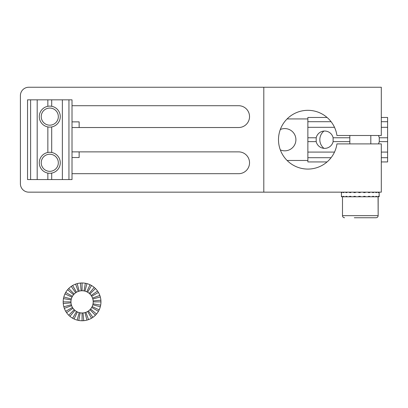 <?xml version="1.0" encoding="UTF-8"?>
<svg xmlns="http://www.w3.org/2000/svg" width="408" height="408" viewBox="0 0 408 408"><rect width="100%" height="100%" fill="white"/><g stroke="black" fill="none" stroke-linecap="round" stroke-linejoin="round"><path stroke-width="0.61" d="M51.699 106.304L51.699 99.832L47.853 99.832L47.853 106.304M62.368 179.566L62.368 99.832L68.947 99.832L68.947 179.566L47.853 179.566L47.853 173.094M51.699 179.566L51.699 173.094M30.605 99.832L27.535 99.832L27.535 179.566L30.605 179.566L30.605 99.832L47.853 99.832M68.947 179.566L72.017 179.566L72.017 99.832L68.947 99.832M47.853 179.566L30.605 179.566M37.184 179.566L37.184 99.832M47.853 152.47L47.853 126.934M51.699 152.47L51.699 126.934M51.699 99.832L62.368 99.832M44.324 107.656A10.491 10.491 0 0 0 44.742 125.822A10.491 10.491 0 0 0 60.267 116.377A10.491 10.491 0 0 0 44.324 107.656M45.329 109.313A8.553 8.553 0 0 0 45.67 124.124A8.553 8.553 0 0 0 58.329 116.423A8.553 8.553 0 0 0 45.329 109.313M48.175 173.15A10.491 10.491 0 0 0 59.558 158.987A10.491 10.491 0 0 0 41.601 156.208A10.491 10.491 0 0 0 48.175 173.15M48.47 171.233A8.553 8.553 0 0 0 57.747 159.686A8.553 8.553 0 0 0 43.11 157.422A8.553 8.553 0 0 0 48.47 171.233M72.017 151.873L238.624 151.873A10.909 10.909 0 0 1 249.533 162.782A10.909 10.909 0 0 1 238.624 173.691L72.017 173.691L238.624 173.691A10.909 10.909 0 0 0 249.533 162.782A10.909 10.909 0 0 0 238.624 151.873L72.017 151.873L238.624 151.873A10.909 10.909 0 0 1 249.533 162.782A10.909 10.909 0 0 1 238.624 173.691L72.017 173.691M20.4 183.763L20.4 95.635A8.395 8.395 0 0 1 28.795 87.246L263.803 87.246L28.795 87.246A8.395 8.395 0 0 0 20.4 95.635A8.395 8.395 0 0 1 28.795 87.246L263.803 87.246L263.803 192.158L263.803 87.246L381.307 87.246L381.307 135.502L336.942 135.502A29.376 29.376 0 0 0 291.98 114.99A29.376 29.376 0 0 0 291.98 164.409A29.376 29.376 0 0 0 336.942 143.897L381.307 143.897L381.307 192.158L263.803 192.158L263.803 87.246L381.307 87.246L381.307 135.502L336.942 135.502A29.376 29.376 0 0 0 291.98 114.99A29.376 29.376 0 0 0 291.98 164.409A29.376 29.376 0 0 0 336.942 143.897L381.307 143.897L381.307 192.158L28.795 192.158A8.395 8.395 0 0 1 20.4 183.763L20.4 95.635L20.4 183.763A8.395 8.395 0 0 0 28.795 192.158L263.803 192.158L28.795 192.158A8.395 8.395 0 0 1 20.4 183.763M72.017 105.708L238.624 105.708A10.909 10.909 0 0 1 249.533 116.622A10.909 10.909 0 0 1 238.624 127.531L72.017 127.531L238.624 127.531A10.909 10.909 0 0 0 249.533 116.622A10.909 10.909 0 0 0 238.624 105.708L72.017 105.708L238.624 105.708A10.909 10.909 0 0 1 249.533 116.622A10.909 10.909 0 0 1 238.624 127.531L72.017 127.531M354.292 217.755L376.059 217.755L354.292 217.755M369.934 217.755L376.059 217.755L369.934 217.755M350.88 196.773L342.082 196.773L342.082 196.355L341.44 196.773L341.726 196.355L342.082 196.355L341.726 196.355L342.082 196.355L342.082 196.773L343.21 196.773L343.21 196.355L343.97 196.355L343.21 196.355L343.21 196.773L343.97 196.773L343.97 196.355L343.21 196.355L343.97 196.355L343.97 196.773L345.856 196.773L345.856 196.355L346.968 196.355L345.856 196.355L345.856 196.773L346.968 196.773L346.968 196.355L345.856 196.355L346.968 196.355L346.968 196.773L349.493 196.773L349.493 196.355L350.88 196.355L349.493 196.355L349.493 196.773L350.88 196.773L350.88 196.355L349.493 196.355L350.88 196.355L350.88 196.773L353.864 196.773L350.88 196.773M378.16 196.773L353.864 196.773L353.864 196.355L353.864 196.773L355.434 196.773L355.434 196.355L353.864 196.355L355.434 196.355L355.434 196.773L358.678 196.773L358.678 196.355L360.32 196.355L358.678 196.355L358.678 196.773L360.32 196.773L360.32 196.355L360.32 196.773L363.599 196.773L363.599 196.355L363.599 196.773L365.211 196.773L365.211 196.355L363.599 196.355L365.211 196.355L365.211 196.773L368.302 196.773L368.302 196.355L369.765 196.355L368.302 196.355L368.302 196.773L369.765 196.773L369.765 196.355L368.302 196.355L369.765 196.355L369.765 196.773L372.463 196.773L372.463 196.355L373.677 196.355L372.463 196.355L372.463 196.773L373.677 196.773L373.677 196.355L372.463 196.355L373.677 196.355L373.677 196.773L375.793 196.773L375.793 196.355L376.676 196.355L375.793 196.355L375.793 196.773L376.676 196.773L376.676 196.355L375.793 196.355L376.676 196.355L376.676 196.773L378.068 196.773L378.068 196.355L378.563 196.355L378.068 196.355L378.16 215.659L342.485 215.659C342.613 216.934 343.312 217.632 344.587 217.755C343.312 217.632 342.613 216.934 342.485 215.659L342.485 196.773L342.485 215.659L378.16 215.659C378.032 216.934 377.334 217.632 376.059 217.755C377.334 217.632 378.032 216.934 378.16 215.659L378.16 196.773M379.205 196.355L379.134 196.773L378.068 196.355L379.134 196.773L379.134 192.158L379.205 196.355M378.563 192.158L378.563 192.576L378.068 192.576L378.068 192.158L378.068 192.576L378.563 192.576L378.068 192.576L378.563 192.576L378.563 192.158M376.676 192.158L376.676 192.576L375.793 192.576L375.793 192.158L375.793 192.576L376.676 192.576L375.793 192.576L376.676 192.576L376.676 192.158M373.677 192.158L373.677 192.576L372.463 192.576L372.463 192.158L372.463 192.576L373.677 192.576L372.463 192.576L373.677 192.576L373.677 192.158M369.765 192.158L369.765 192.576L368.302 192.576L368.302 192.158L368.302 192.576L369.765 192.576L368.302 192.576L369.765 192.576L369.765 192.158M365.211 192.158L365.211 192.576L363.599 192.576L363.599 192.158L363.599 192.576L365.211 192.576L365.211 192.158M360.32 192.158L360.32 192.576L358.678 192.576L358.678 192.158L358.678 192.576L360.32 192.576L360.32 192.158M355.434 192.158L355.434 192.576L353.864 192.576L353.864 192.158L353.864 192.576L355.434 192.576L355.434 192.158M350.88 192.158L350.88 192.576L349.493 192.576L349.493 192.158L349.493 192.576L350.88 192.576L349.493 192.576L350.88 192.576L350.88 192.158M346.968 192.158L346.968 192.576L345.856 192.576L345.856 192.158L345.856 192.576L346.968 192.576L345.856 192.576L346.968 192.576L346.968 192.158M343.97 192.158L343.97 192.576L343.21 192.576L343.21 192.158L343.21 192.576L343.97 192.576L343.21 192.576L343.97 192.576L343.97 192.158M342.082 192.158L342.082 192.576L341.726 192.576L341.726 192.158L341.726 192.576L342.082 192.576L341.726 192.576L342.082 192.576L342.082 192.158M341.44 192.158L341.44 192.576L341.44 192.158M359.351 192.158L359.351 192.576L359.351 192.158M359.351 196.773L359.351 196.355L359.351 196.773M263.803 87.246L381.307 87.246L381.307 135.502L336.942 135.502A29.376 29.376 0 0 0 291.98 114.99A29.376 29.376 0 0 0 291.98 164.409A29.376 29.376 0 0 0 336.942 143.897L381.307 143.897L381.307 192.158L263.803 192.158M79.137 127.531L79.137 121.864L79.137 127.531M79.137 157.534L79.137 151.873L79.137 157.534L72.017 157.534L79.137 157.534M100.954 301.874A18.885 18.885 0 0 0 63.827 296.983A18.885 18.885 0 0 0 99.185 309.85A18.885 18.885 0 0 0 100.954 301.874L93.192 301.874A11.123 11.123 0 0 1 90.591 309.019L96.538 314.012M91.703 307.433L98.425 311.314M90.591 309.019A11.123 11.123 0 0 1 72.44 296.31A11.123 11.123 0 0 1 93.192 301.874M89.933 309.733L95.421 315.226M88.449 310.983L92.902 317.342M87.628 311.503L91.514 318.225M85.874 312.324L88.531 319.617M77.183 320.112L79.193 312.615M74.088 318.985L77.372 311.952M72.629 318.225L76.51 311.503M69.931 316.338L74.924 310.391M68.717 315.226L74.205 309.733M66.601 312.701L72.961 308.249M65.713 311.314L72.44 307.433M64.326 308.331L71.619 305.674M63.827 306.76L71.329 304.75M63.255 303.516L70.992 302.843M63.184 301.874L70.951 301.874M63.475 298.595L71.12 299.941M63.827 296.983L71.329 298.993M64.954 293.893L71.992 297.172M65.713 292.429L72.44 296.31M67.606 289.731L73.552 294.724M68.717 288.517L74.205 294.01M71.237 286.401L75.689 292.76M72.629 285.518L76.51 292.24M75.613 284.126L78.265 291.419M77.183 283.631L79.193 291.128M80.422 283.06L81.1 290.792M82.069 290.751L82.069 282.989M84.002 290.919L85.349 283.274M84.951 291.128L86.96 283.631M86.771 291.791L90.051 284.759M87.628 292.24L91.514 285.518M89.219 293.352L94.207 287.405M78.79 320.469L80.141 312.824M93.024 303.802L100.669 305.153M92.519 298.07L99.817 295.412M92.147 306.571L99.185 309.85M92.81 304.75L100.312 306.76M83.038 312.951L83.717 320.683M84.951 312.615L86.96 320.112M91.703 296.31L98.425 292.429M91.178 295.494L97.538 291.042M82.069 320.754L82.069 312.992M93.146 300.9L100.883 300.227M92.81 298.993L100.312 296.983M89.933 294.01L95.421 288.517M349.829 137.776L333.112 137.776L333.112 141.622A8.675 8.675 0 0 1 316.195 141.622L316.195 137.776L307.867 137.776L307.867 127.322L334.504 127.322M333.112 137.776A8.675 8.675 0 0 0 316.195 137.776M381.307 117.458L387.6 117.458L387.6 137.776L379.272 137.776A8.675 8.675 0 0 0 378.405 135.502M387.6 127.322L381.307 127.322M349.829 141.622L333.112 141.622M387.6 137.776L387.6 141.622L379.272 141.622L379.272 137.776M387.6 141.622L387.6 157.702L381.307 157.702M387.6 161.94L381.307 161.94L387.6 161.94L387.6 157.702M307.867 161.94L327.053 161.94L307.867 161.94L307.867 141.622L316.195 141.622M331.082 157.702L307.867 157.702M307.867 152.082L334.504 152.082M381.307 152.082L387.6 152.082M378.405 143.897A8.675 8.675 0 0 0 379.272 141.622M327.053 117.458L307.867 117.458L307.867 127.322M307.867 137.776L307.867 141.622M387.6 121.701L381.307 121.701M331.082 121.701L307.867 121.701M307.867 118.927L287.094 118.927M287.094 160.471L307.867 160.471M323.952 131.055A11.123 11.123 0 0 0 323.952 148.349M280.311 149.884A11.123 11.123 0 0 0 295.907 139.699A11.123 11.123 0 0 0 280.311 129.52M370.816 143.897L370.816 135.502L370.816 143.897M349.829 143.897L349.829 135.502L349.829 143.897M341.44 196.355L341.44 192.576L341.44 196.355M72.017 121.864L79.137 121.864L72.017 121.864"/></g></svg>
